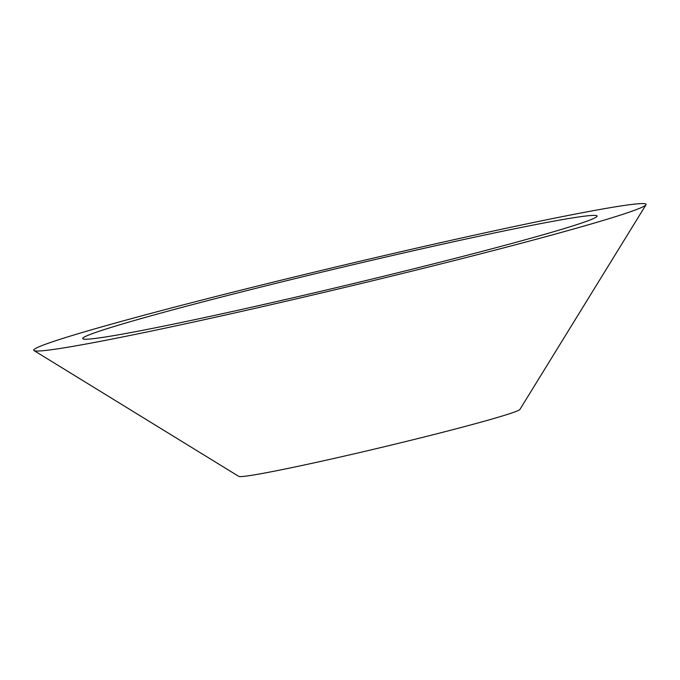 <?xml version="1.0" encoding="UTF-8"?>
<svg xmlns="http://www.w3.org/2000/svg" width="680" height="680" viewBox="0 0 680 680"><rect width="100%" height="100%" fill="white"/><g stroke="black" fill="none" stroke-linecap="round" stroke-linejoin="round"><path stroke-width="1.02" d="M215.254 317.279A314.755 10.982 -13.4 0 0 646 204.773A314.755 10.982 -13.4 0 0 337.365 266.62A314.755 10.982 -13.4 0 0 34 350.574A314.755 10.982 -13.4 0 0 215.254 317.279M235.195 310.879A264.392 9.231 -13.4 0 0 597.057 216.333A264.392 9.231 -13.4 0 0 337.773 268.328A264.392 9.231 -13.4 0 0 82.9 338.819A264.392 9.231 -13.4 0 0 235.195 310.879M34 350.574L238.816 476.408A144.577 5.049 -13.4 0 0 322.065 461.108A144.577 5.049 -13.4 0 0 519.919 409.436L646 204.773"/></g></svg>
